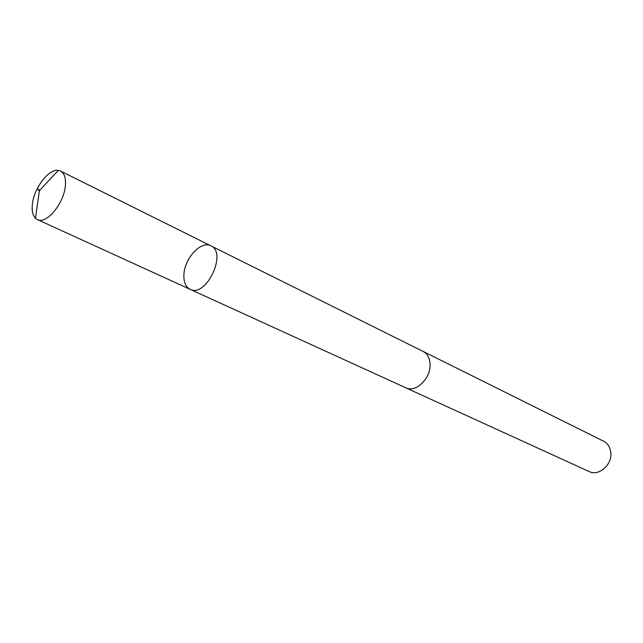 <?xml version="1.0" encoding="UTF-8"?>
<svg xmlns="http://www.w3.org/2000/svg" width="643" height="643" viewBox="0 0 643 643"><rect width="100%" height="100%" fill="white"/><g stroke="black" fill="none" stroke-linecap="round" stroke-linejoin="round"><path stroke-width="0.96" d="M422.66 351.215L423.11 351.424C427.354 353.722 429.669 357.91 430.046 363.986C431.115 378.197 415.732 393.13 405.765 387.793L190.127 289.326C206.017 298.039 227.638 252.699 210.872 245.835C201.114 240.209 184.236 258.655 183.898 274.979C183.657 282.253 185.739 287.035 190.127 289.326C206.017 298.039 227.638 252.699 210.872 245.835L60.514 171.03C64.364 173.176 65.988 178.047 65.377 185.634C64.123 203.381 46.312 224.737 37.366 219.568L35.502 218.307C32.753 215.501 31.7 210.888 32.351 204.466C33.766 188.335 48.772 168.514 58.36 170.379L60.514 171.03M210.872 245.835L423.102 351.432C427.362 353.714 429.677 357.902 430.054 363.986C431.123 378.205 415.732 393.138 405.757 387.801L405.315 387.584M423.11 351.424L603.624 441.227C607.739 443.421 610.119 447.134 610.778 452.367C612.49 464.6 598.826 476.616 589.165 471.56L405.757 387.801M39.93 190.135C34.867 187.692 38.652 189.773 38.122 189.645L39.368 190.73L35.502 218.307M190.127 289.326L37.366 219.568M39.368 190.73L58.36 170.379"/></g></svg>
